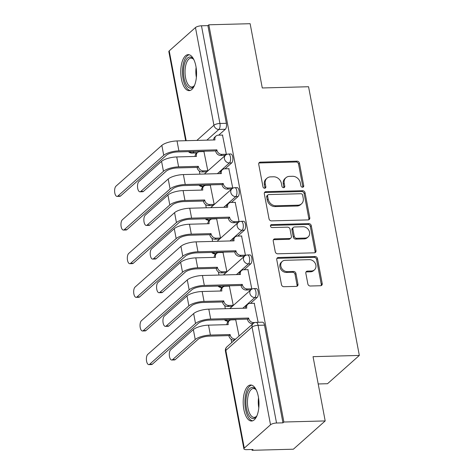 <?xml version="1.0" encoding="UTF-8"?>
<svg xmlns="http://www.w3.org/2000/svg" width="474" height="474" viewBox="0 0 474 474"><rect width="100%" height="100%" fill="white"/><g stroke="black" fill="none" stroke-linecap="round" stroke-linejoin="round"><path stroke-width="0.71" d="M302.578 187.242A1.588 1.339 48.4 0 0 303.727 185.725L299.473 163.234A2.269 1.914 48.4 0 0 297.038 161.172L260.368 162.144A2.269 1.914 48.4 0 0 259.266 162.564A2.269 1.914 48.4 0 0 258.733 164.312L262.981 186.803A1.588 1.339 48.4 0 0 265.837 186.726L265.286 183.817A7.252 6.121 48.4 0 1 266.986 178.224A7.252 6.121 48.4 0 1 270.524 176.873L273.581 176.79A7.252 6.121 48.4 0 1 281.378 183.391L281.929 186.3A1.588 1.339 48.4 0 0 284.779 186.223L284.228 183.314A7.252 6.121 48.4 0 1 285.929 177.72A7.252 6.121 48.4 0 1 289.472 176.369L292.523 176.287A7.252 6.121 48.4 0 1 300.326 182.887L300.872 185.796A1.588 1.339 48.4 0 0 302.578 187.242M302.768 187.224A1.588 1.339 48.4 0 0 302.797 186.549L298.549 164.057A2.269 1.914 48.4 0 0 296.114 161.995L259.444 162.967A2.269 1.914 48.4 0 0 258.881 163.068M264.877 188.225A1.588 1.339 48.4 0 0 264.907 187.55L264.356 184.641L265.286 183.817M283.825 187.728A1.588 1.339 48.4 0 0 283.855 187.052L283.304 184.137L284.228 183.314M195.898 66.212A18.012 7.892 -91.5 0 0 188.184 54.634A18.012 7.892 -91.5 0 0 181.429 79.069A18.012 7.892 -91.5 0 0 189.138 90.647A18.012 7.892 -91.5 0 0 195.898 66.212M258.318 396.584A18.012 7.892 -91.5 0 0 250.61 385.007A18.012 7.892 -91.5 0 0 243.855 409.447A18.012 7.892 -91.5 0 0 251.564 421.025A18.012 7.892 -91.5 0 0 258.318 396.584M307.851 283.95A2.269 1.914 48.4 0 0 310.292 286.012L320.578 285.739A2.269 1.914 48.4 0 0 321.68 285.318A2.269 1.914 48.4 0 0 322.213 283.571L317.497 258.591A2.269 1.914 48.4 0 0 315.056 256.529L278.392 257.501A2.269 1.914 48.4 0 0 277.284 257.921A2.269 1.914 48.4 0 0 276.751 259.675L281.473 284.649A2.269 1.914 48.4 0 0 283.908 286.711L296.333 286.385A2.269 1.914 48.4 0 0 297.441 285.958A2.269 1.914 48.4 0 0 297.974 284.21L295.954 273.522A2.269 1.914 48.4 0 0 293.513 271.46L287.351 271.626A6.061 5.113 48.4 0 1 281.42 267.822A6.061 5.113 48.4 0 1 282.255 261.429A6.061 5.113 48.4 0 1 285.212 260.297L309.356 259.657A6.061 5.113 48.4 0 1 315.287 263.461A6.061 5.113 48.4 0 1 314.452 269.854A6.061 5.113 48.4 0 1 311.495 270.986L307.472 271.092A2.269 1.914 48.4 0 0 306.364 271.513A2.269 1.914 48.4 0 0 305.831 273.261L307.851 283.95M208.833 24.796L250.136 23.7L262.276 87.963L308.556 86.736L359.328 355.435L313.047 356.661L325.194 420.93L283.89 422.02L208.833 24.796L207.908 25.62L201.474 25.792L219.93 123.477A4.622 2.02 88.5 0 1 218.893 129.443L206.854 140.144M308.136 219.912A2.269 1.914 48.4 0 0 309.244 219.486A2.269 1.914 48.4 0 0 309.777 217.738L305.055 192.764A2.269 1.914 48.4 0 0 302.619 190.696L265.95 191.668A2.269 1.914 48.4 0 0 264.842 192.094A2.269 1.914 48.4 0 0 264.314 193.842L269.031 218.816A2.269 1.914 48.4 0 0 271.472 220.884L308.136 219.912M311.276 225.677L315.992 250.657A2.269 1.914 48.4 0 1 315.465 252.405A2.269 1.914 48.4 0 1 314.357 252.826L277.687 253.797A2.269 1.914 48.4 0 1 275.252 251.735L273.231 241.047A2.269 1.914 48.4 0 1 273.765 239.299A2.269 1.914 48.4 0 1 274.867 238.872L289.738 238.481A2.269 1.914 48.4 0 0 290.846 238.055A2.269 1.914 48.4 0 0 291.38 236.307L290.041 229.22A2.269 1.914 48.4 0 0 287.599 227.153L272.117 227.567A1.588 1.339 48.4 0 1 271.561 224.605L308.841 223.615A2.269 1.914 48.4 0 1 311.276 225.677L310.346 226.501L315.068 251.481L315.992 250.657M325.194 420.93L293.382 449.204L252.085 450.3L251.931 449.506M195.904 152.972L196.058 153.801M199.311 171.013L199.904 174.142M202.262 186.608L202.416 187.443M205.669 204.655L206.261 207.784M208.613 220.25L208.773 221.085M212.026 238.298L212.619 241.42M214.971 253.892L215.131 254.728M218.384 271.94L218.97 275.062M221.328 287.534L221.488 288.37M224.741 305.582L225.328 308.704M227.686 321.176L227.846 322.012M231.093 339.224L231.727 342.566M318.208 383.964L327.522 383.715L359.328 355.435M283.89 422.02L282.966 422.849L276.532 423.015A4.622 1.44 169.3 0 0 270.524 424.775L244.282 448.108A4.622 1.44 169.3 0 0 243.897 448.854A4.622 1.44 169.3 0 0 246.575 449.648L253.009 449.476L252.085 450.3M207.908 25.62L226.365 123.311A4.622 2.02 88.5 0 1 225.328 129.272L218.686 135.173M213.656 139.646L213.288 139.972M200.52 151.325L200.141 151.662M185.666 140.707L168.839 51.625A4.622 1.44 -10.7 0 1 169.224 50.878L195.466 27.551A4.622 1.44 -10.7 0 1 201.474 25.792M206.397 171.825L207.825 170.776L203.939 151.562M224.943 155.336L226.371 154.287L222.484 135.072M231.3 188.978L232.728 187.929L228.841 168.714M212.755 205.467L214.183 204.418L210.296 185.204M237.658 222.62L239.086 221.571L235.199 202.357M219.112 239.103L220.534 238.055L216.654 218.84M244.015 256.262L245.443 255.208L241.556 235.993M225.464 272.746L226.892 271.697L223.005 252.482M250.373 289.898L251.795 288.85L247.914 269.635M231.822 306.388L233.249 305.339L229.363 286.124M258.117 322.308L254.265 303.277M239.056 336.054L235.72 319.766M257.109 297.476L254.828 297.536A4.622 2.02 88.5 0 0 255.984 292.363A4.622 2.02 88.5 0 0 253.892 288.607L256.173 288.548A4.622 2.02 -91.5 0 1 258.265 292.298A4.622 2.02 -91.5 0 1 257.109 297.476L250.473 303.378M245.437 307.851L245.07 308.183M232.301 319.529L231.922 319.867M250.752 263.834L248.471 263.899A4.622 2.02 88.5 0 0 249.626 258.721A4.622 2.02 88.5 0 0 247.535 254.965L249.816 254.905A4.622 2.02 -91.5 0 1 251.907 258.656A4.622 2.02 -91.5 0 1 250.752 263.834L244.116 269.736M239.086 274.209L238.712 274.541M225.95 285.887L225.571 286.225M244.394 230.192L242.113 230.257A4.622 2.02 88.5 0 0 243.269 225.079A4.622 2.02 88.5 0 0 241.177 221.328L243.458 221.263A4.622 2.02 -91.5 0 1 245.55 225.02A4.622 2.02 -91.5 0 1 244.394 230.192L237.758 236.093M232.728 240.567L232.355 240.899M219.592 252.245L219.213 252.583M238.037 196.556L235.756 196.615A4.622 2.02 88.5 0 0 236.911 191.437A4.622 2.02 88.5 0 0 234.82 187.686L237.101 187.621A4.622 2.02 -91.5 0 1 239.192 191.377A4.622 2.02 -91.5 0 1 238.037 196.556L231.401 202.457M226.371 206.931L225.997 207.257M213.235 218.603L212.856 218.941M231.685 162.914L229.398 162.973A4.622 2.02 88.5 0 0 230.554 157.795A4.622 2.02 88.5 0 0 228.462 154.044L230.743 153.985A4.622 2.02 -91.5 0 1 232.835 157.735A4.622 2.02 -91.5 0 1 231.685 162.914L225.043 168.815M220.013 173.288L219.64 173.614M206.877 184.967L206.498 185.304M282.966 422.849L264.504 325.158A4.622 2.02 -91.5 0 0 262.531 322.19L256.096 322.361A4.622 2.02 88.5 0 1 258.075 325.33L276.532 423.015M285.929 177.72L285.004 178.544A7.252 6.121 48.4 0 0 283.304 184.137M266.986 178.224L266.056 179.048A7.252 6.121 48.4 0 0 264.356 184.641M308.698 219.806A2.269 1.914 48.4 0 0 308.847 218.561L304.13 193.588A2.269 1.914 48.4 0 0 301.689 191.526L265.025 192.497A2.269 1.914 48.4 0 0 264.462 192.598M302.643 195.164A1.588 1.339 48.4 0 0 300.937 193.724L268.752 194.577A1.588 1.339 48.4 0 0 267.603 196.094L268.183 199.163A7.252 6.121 48.4 0 0 275.987 205.763L297.986 205.183A7.252 6.121 48.4 0 0 301.523 203.826A7.252 6.121 48.4 0 0 303.224 198.233L302.643 195.164M267.976 194.873L267.052 195.697A1.588 1.339 48.4 0 0 266.678 196.917L267.603 196.094M301.523 203.826L300.599 204.655A7.252 6.121 48.4 0 1 297.056 206.006L275.056 206.587A7.252 6.121 48.4 0 1 267.259 199.987L266.678 196.917M314.92 252.725A2.269 1.914 48.4 0 0 315.068 251.481M290.846 238.055L289.922 238.884A2.269 1.914 48.4 0 1 288.814 239.305L273.942 239.696A2.269 1.914 48.4 0 0 273.38 239.803M310.346 226.501A2.269 1.914 48.4 0 0 307.91 224.439L270.63 225.428A1.588 1.339 48.4 0 0 270.441 225.446M305.173 238.072A6.061 5.113 48.4 0 0 308.13 236.941A6.061 5.113 48.4 0 0 308.965 230.548A6.061 5.113 48.4 0 0 303.034 226.744L294.526 226.969A2.269 1.914 48.4 0 0 293.418 227.396A2.269 1.914 48.4 0 0 292.891 229.143L294.23 236.236A2.269 1.914 48.4 0 0 296.665 238.298L305.173 238.072L304.243 238.896A6.061 5.113 48.4 0 0 307.205 237.764L308.13 236.941M293.418 227.396L292.494 228.219A2.269 1.914 48.4 0 0 291.96 229.967L292.891 229.143M304.243 238.896L295.74 239.121A2.269 1.914 48.4 0 1 293.299 237.059L291.96 229.967M314.452 269.854L313.527 270.678A6.061 5.113 48.4 0 1 310.565 271.809L306.542 271.916A2.269 1.914 48.4 0 0 305.979 272.017M282.255 261.429L281.325 262.252A6.061 5.113 48.4 0 0 280.49 268.645A6.061 5.113 48.4 0 0 286.426 272.449L287.351 271.626M296.896 286.278A2.269 1.914 48.4 0 0 297.044 285.034L295.024 274.345A2.269 1.914 48.4 0 0 292.588 272.283L286.426 272.449M321.135 285.638A2.269 1.914 48.4 0 0 321.289 284.394L316.567 259.414A2.269 1.914 48.4 0 0 314.132 257.352L277.462 258.324A2.269 1.914 48.4 0 0 276.899 258.431M204.193 151.556L199.726 151.674A4.622 3.893 48.4 0 0 197.474 152.533A4.622 3.893 48.4 0 0 196.39 156.094L196.449 156.42L176.737 156.941A11.66 3.632 169.3 0 0 161.569 161.379L138.9 181.536A5.309 2.329 -91.5 0 0 137.573 187.491A5.309 2.329 -91.5 0 0 139.978 191.81A5.309 2.329 -91.5 0 0 140.772 191.46L143.468 191.389A5.309 2.329 88.5 0 1 142.674 191.739L139.978 191.81M206.652 171.819L202.149 171.938A4.622 3.893 -131.6 0 1 197.178 167.731L198.328 166.338L178.609 166.86A11.66 3.632 169.3 0 0 163.447 171.304L140.772 191.46M198.328 166.338L198.387 166.658A4.622 3.893 48.4 0 0 203.352 170.865L207.819 170.747M143.468 191.389L166.143 171.233A8.662 2.696 -10.7 0 1 177.406 167.932L197.119 167.411M195.104 156.456A4.622 3.893 -131.6 0 1 196.266 153.606L197.474 152.533M222.739 135.066L218.271 135.185A4.622 3.893 48.4 0 0 216.02 136.044A4.622 3.893 48.4 0 0 214.935 139.605L215 139.931L177.021 140.938A11.66 3.632 169.3 0 0 161.853 145.376L116 186.146A5.309 2.329 -91.5 0 0 114.672 192.1A5.309 2.329 -91.5 0 0 117.078 196.414A5.309 2.329 -91.5 0 0 117.872 196.064L120.568 195.993A5.309 2.329 88.5 0 1 119.774 196.343L117.078 196.414M225.197 155.33L220.694 155.448A4.622 3.893 -131.6 0 1 215.729 151.247L216.873 149.849L178.894 150.856A11.66 3.632 169.3 0 0 163.731 155.3L117.872 196.064M120.568 195.993L166.427 155.223A8.662 2.696 -10.7 0 1 177.685 151.929L215.664 150.922M213.656 139.966A4.622 3.893 -131.6 0 1 214.811 137.116L216.02 136.044M216.873 149.849L216.932 150.175A4.622 3.893 48.4 0 0 221.897 154.376L220.694 155.448M226.365 154.257L221.897 154.376M210.551 185.192L206.083 185.31A4.622 3.893 48.4 0 0 203.826 186.175A4.622 3.893 48.4 0 0 202.748 189.736L202.807 190.062L183.094 190.584A11.66 3.632 169.3 0 0 167.926 195.021L145.251 215.178A5.309 2.329 -91.5 0 0 143.924 221.133A5.309 2.329 -91.5 0 0 146.33 225.452A5.309 2.329 -91.5 0 0 147.13 225.103L149.825 225.032A5.309 2.329 88.5 0 1 149.032 225.381L146.33 225.452M213.01 205.455L208.501 205.58A4.622 3.893 -131.6 0 1 203.536 201.373L204.679 199.981L184.967 200.502A11.66 3.632 169.3 0 0 169.805 204.946L147.13 225.103M204.679 199.981L204.744 200.301A4.622 3.893 48.4 0 0 209.709 204.507L214.177 204.389M149.825 225.032L172.5 204.869A8.662 2.696 -10.7 0 1 183.758 201.574L203.476 201.053M201.462 190.098A4.622 3.893 -131.6 0 1 202.623 187.248L203.826 186.175M216.902 218.834L212.441 218.952A4.622 3.893 48.4 0 0 210.183 219.818A4.622 3.893 48.4 0 0 209.105 223.378L209.164 223.698L189.446 224.226A11.66 3.632 169.3 0 0 174.284 228.664L151.609 248.82A5.309 2.329 -91.5 0 0 150.282 254.775A5.309 2.329 -91.5 0 0 152.687 259.088A5.309 2.329 -91.5 0 0 153.487 258.739L156.183 258.668A5.309 2.329 88.5 0 1 155.389 259.017L152.687 259.088M219.361 239.097L214.858 239.216A4.622 3.893 -131.6 0 1 209.893 235.015L211.037 233.623L191.324 234.144A11.66 3.632 169.3 0 0 176.156 238.582L153.487 258.739M211.037 233.623L211.102 233.943A4.622 3.893 48.4 0 0 216.067 238.149L220.529 238.031M156.183 258.668L178.858 238.511A8.662 2.696 -10.7 0 1 190.115 235.217L209.834 234.695M207.819 223.734A4.622 3.893 -131.6 0 1 208.981 220.89L210.183 219.818M194.536 85.326A15.589 6.826 88.5 0 1 194.008 86.114A15.589 6.826 88.5 0 1 189.576 87.986A15.589 6.826 88.5 0 1 183.527 70.134A15.589 6.826 88.5 0 1 191.069 57.206A15.589 6.826 88.5 0 1 193.285 58.9A15.589 6.826 88.5 0 1 193.854 59.665M193.694 59.434A14.433 6.322 -91.5 0 0 192.053 58.32A14.433 6.322 -91.5 0 0 190.981 58.142A14.433 6.322 -91.5 0 0 185.032 71.509A14.433 6.322 -91.5 0 0 190.667 86.819A14.433 6.322 -91.5 0 0 191.745 86.997A14.433 6.322 -91.5 0 0 194.387 85.563M189.256 54.771A17.899 7.839 -91.5 0 0 182.472 71.959A17.899 7.839 -91.5 0 0 189.464 90.267A17.899 7.839 -91.5 0 0 190.204 90.451M256.961 415.698A15.589 6.826 88.5 0 1 256.434 416.492A15.589 6.826 88.5 0 1 252.002 418.358A15.589 6.826 88.5 0 1 245.953 400.512A15.589 6.826 88.5 0 1 253.495 387.584A15.589 6.826 88.5 0 1 255.711 389.278A15.589 6.826 88.5 0 1 256.28 390.037M256.12 389.812A14.433 6.322 -91.5 0 0 254.479 388.698A14.433 6.322 -91.5 0 0 253.4 388.514A14.433 6.322 -91.5 0 0 247.458 401.887A14.433 6.322 -91.5 0 0 253.092 417.191A14.433 6.322 -91.5 0 0 254.171 417.375A14.433 6.322 -91.5 0 0 256.813 415.935M251.682 385.149A17.899 7.839 -91.5 0 0 244.898 402.331A17.899 7.839 -91.5 0 0 251.89 420.639A17.899 7.839 -91.5 0 0 252.63 420.829M229.096 168.708L224.629 168.827A4.622 3.893 48.4 0 0 222.377 169.686A4.622 3.893 48.4 0 0 221.293 173.247L221.352 173.573L183.373 174.58A11.66 3.632 169.3 0 0 168.211 179.018L122.351 219.788A5.309 2.329 -91.5 0 0 121.024 225.743A5.309 2.329 -91.5 0 0 123.43 230.056A5.309 2.329 -91.5 0 0 124.229 229.706L126.925 229.635A5.309 2.329 88.5 0 1 126.131 229.985L123.43 230.056M231.555 188.972L227.052 189.09A4.622 3.893 -131.6 0 1 222.087 184.884L223.23 183.491L185.251 184.499A11.66 3.632 169.3 0 0 170.083 188.936L124.229 229.706M126.925 229.635L172.785 188.865A8.662 2.696 -10.7 0 1 184.042 185.571L222.022 184.564M220.013 173.608A4.622 3.893 -131.6 0 1 221.168 170.758L222.377 169.686M223.23 183.491L223.29 183.817A4.622 3.893 48.4 0 0 228.255 188.018L227.052 189.09M232.722 187.9L228.255 188.018M235.454 202.345L230.986 202.463A4.622 3.893 48.4 0 0 228.735 203.328A4.622 3.893 48.4 0 0 227.65 206.889L227.71 207.215L189.73 208.222A11.66 3.632 169.3 0 0 174.568 212.66L128.709 253.43A5.309 2.329 -91.5 0 0 127.382 259.385A5.309 2.329 -91.5 0 0 129.787 263.698A5.309 2.329 -91.5 0 0 130.587 263.348L133.283 263.277A5.309 2.329 88.5 0 1 132.489 263.627L129.787 263.698M237.912 222.608L233.409 222.733A4.622 3.893 -131.6 0 1 228.438 218.526L229.588 217.133L191.609 218.141A11.66 3.632 169.3 0 0 176.441 222.579L130.587 263.348M133.283 263.277L179.142 222.507A8.662 2.696 -10.7 0 1 190.4 219.213L228.379 218.206M226.365 207.251A4.622 3.893 -131.6 0 1 227.526 204.401L228.735 203.328M229.588 217.133L229.647 217.453A4.622 3.893 48.4 0 0 234.612 221.66L233.409 222.733M239.08 221.542L234.612 221.66M223.26 252.476L218.798 252.595A4.622 3.893 48.4 0 0 216.541 253.46A4.622 3.893 48.4 0 0 215.457 257.021L215.522 257.341L195.803 257.862A11.66 3.632 169.3 0 0 180.641 262.306L157.966 282.463A5.309 2.329 -91.5 0 0 156.639 288.417A5.309 2.329 -91.5 0 0 159.045 292.731A5.309 2.329 -91.5 0 0 159.839 292.381L162.541 292.31A5.309 2.329 88.5 0 1 161.741 292.659L159.045 292.731M225.719 272.74L221.216 272.858A4.622 3.893 -131.6 0 1 216.251 268.657L217.394 267.265L197.682 267.786A11.66 3.632 169.3 0 0 182.514 272.224L159.839 292.381M217.394 267.265L217.453 267.585A4.622 3.893 48.4 0 0 222.424 271.786L226.886 271.667M162.541 292.31L185.216 272.153A8.662 2.696 -10.7 0 1 196.473 268.859L216.191 268.331M214.177 257.376A4.622 3.893 -131.6 0 1 215.338 254.526L216.541 253.46M229.617 286.118L225.15 286.237A4.622 3.893 48.4 0 0 222.899 287.096A4.622 3.893 48.4 0 0 221.814 290.663L221.879 290.983L202.161 291.504A11.66 3.632 169.3 0 0 186.999 295.948L164.324 316.105A5.309 2.329 -91.5 0 0 162.997 322.059A5.309 2.329 -91.5 0 0 165.402 326.373A5.309 2.329 -91.5 0 0 166.196 326.023L168.898 325.952A5.309 2.329 88.5 0 1 168.098 326.302L165.402 326.373M232.076 306.382L227.573 306.5A4.622 3.893 -131.6 0 1 222.608 302.299L223.752 300.901L204.033 301.428A11.66 3.632 169.3 0 0 188.871 305.866L166.196 326.023M223.752 300.901L223.811 301.227A4.622 3.893 48.4 0 0 228.776 305.428L233.244 305.309M168.898 325.952L191.567 305.795A8.662 2.696 -10.7 0 1 202.831 302.501L222.549 301.974M220.534 291.018A4.622 3.893 -131.6 0 1 221.69 288.168L222.899 287.096M235.975 319.76L231.508 319.879A4.622 3.893 48.4 0 0 229.256 320.738A4.622 3.893 48.4 0 0 228.172 324.299L228.237 324.625L208.519 325.146A11.66 3.632 169.3 0 0 193.356 329.59L170.681 349.747A5.309 2.329 -91.5 0 0 169.354 355.701A5.309 2.329 -91.5 0 0 171.76 360.015A5.309 2.329 -91.5 0 0 172.554 359.665L175.256 359.594A5.309 2.329 88.5 0 1 174.456 359.944L171.76 360.015M234.47 340.131L233.931 340.142A4.622 3.893 -131.6 0 1 228.966 335.942L230.109 334.543L210.391 335.065A11.66 3.632 169.3 0 0 195.229 339.508L172.554 359.665M230.109 334.543L230.168 334.869A4.622 3.893 48.4 0 0 235.134 339.07L235.679 339.058M175.256 359.594L197.925 339.437A8.662 2.696 -10.7 0 1 209.188 336.137L228.901 335.616M226.892 324.66A4.622 3.893 -131.6 0 1 228.047 321.81L229.256 320.738M241.811 235.987L237.344 236.105A4.622 3.893 48.4 0 0 235.086 236.97A4.622 3.893 48.4 0 0 234.008 240.531L234.067 240.851L196.088 241.858A11.66 3.632 169.3 0 0 180.926 246.302L135.066 287.072A5.309 2.329 -91.5 0 0 133.739 293.021A5.309 2.329 -91.5 0 0 136.145 297.34A5.309 2.329 -91.5 0 0 136.945 296.991L139.64 296.92A5.309 2.329 88.5 0 1 138.841 297.269L136.145 297.34M244.27 256.25L239.761 256.375A4.622 3.893 -131.6 0 1 234.796 252.168L235.939 250.776L197.96 251.783A11.66 3.632 169.3 0 0 182.798 256.221L136.945 296.991M139.64 296.92L185.5 256.15A8.662 2.696 -10.7 0 1 196.757 252.855L234.737 251.848M232.722 240.887A4.622 3.893 -131.6 0 1 233.883 238.043L235.086 236.97M235.939 250.776L236.005 251.096A4.622 3.893 48.4 0 0 240.97 255.302L239.761 256.375M245.437 255.184L240.97 255.302M248.163 269.629L243.701 269.747A4.622 3.893 48.4 0 0 241.444 270.613A4.622 3.893 48.4 0 0 240.365 274.173L240.425 274.493L202.445 275.501A11.66 3.632 169.3 0 0 187.283 279.944L141.424 320.708A5.309 2.329 -91.5 0 0 140.097 326.663A5.309 2.329 -91.5 0 0 142.502 330.982A5.309 2.329 -91.5 0 0 143.296 330.633L145.998 330.562A5.309 2.329 88.5 0 1 145.198 330.911L142.502 330.982M250.622 289.892L246.119 290.011A4.622 3.893 -131.6 0 1 241.153 285.81L242.297 284.418L204.318 285.425A11.66 3.632 169.3 0 0 189.156 289.863L143.296 330.633M145.998 330.562L191.852 289.792A8.662 2.696 -10.7 0 1 203.115 286.492L241.094 285.484M239.08 274.529A4.622 3.893 -131.6 0 1 240.241 271.679L241.444 270.613M242.297 284.418L242.362 284.738A4.622 3.893 48.4 0 0 247.327 288.944L246.119 290.011M251.789 288.826L247.327 288.944M254.52 303.271L250.053 303.39A4.622 3.893 48.4 0 0 247.801 304.249A4.622 3.893 48.4 0 0 246.717 307.816L246.782 308.136L208.803 309.143A11.66 3.632 169.3 0 0 193.641 313.587L147.781 354.351A5.309 2.329 -91.5 0 0 146.454 360.305A5.309 2.329 -91.5 0 0 148.86 364.625A5.309 2.329 -91.5 0 0 149.654 364.275L152.355 364.198A5.309 2.329 88.5 0 1 151.556 364.547L148.86 364.625M253.021 323.641L252.476 323.653A4.622 3.893 -131.6 0 1 247.511 319.452L248.654 318.054L210.675 319.061A11.66 3.632 169.3 0 0 195.513 323.505L149.654 364.275M152.355 364.198L198.209 323.434A8.662 2.696 -10.7 0 1 209.472 320.134L247.452 319.126M245.437 308.171A4.622 3.893 -131.6 0 1 246.599 305.321L247.801 304.249M248.654 318.054L248.714 318.38A4.622 3.893 48.4 0 0 253.685 322.581L252.476 323.653M254.899 322.551L253.685 322.581M302.797 186.549L303.727 185.725M264.907 187.55L265.837 186.726M283.855 187.052L284.779 186.223M270.524 424.775L252.067 327.09L225.825 350.416L244.282 448.108M225.328 129.272L218.893 129.443A4.622 3.893 48.4 0 1 213.928 125.237L195.466 27.551M194.085 151.49L192.651 152.77A4.622 2.02 88.5 0 1 191.958 153.078L197.012 152.942M197.344 152.646L192.651 152.77A4.622 3.893 48.4 0 1 189.511 151.615M196.858 140.411L213.928 125.237A4.622 1.44 -10.7 0 1 219.93 123.477L226.365 123.311M169.224 50.878L186.193 140.695M253.892 288.607A4.622 4.622 0 0 0 250.942 289.774A4.622 3.893 -131.6 0 0 249.863 293.335A4.622 3.893 -131.6 0 0 254.828 297.536L242.789 308.242M230.02 319.589L228.581 320.868A4.622 2.02 88.5 0 1 227.887 321.171L228.794 321.147M229.126 320.857L228.581 320.868A4.622 3.893 -131.6 0 1 225.44 319.713M247.535 254.965A4.622 4.622 0 0 0 244.584 256.132A4.622 3.893 -131.6 0 0 243.506 259.693A4.622 3.893 -131.6 0 0 248.471 263.899L236.431 274.6M223.663 285.946L222.229 287.226A4.622 2.02 88.5 0 1 221.536 287.534L222.436 287.511M222.768 287.214L222.229 287.226A4.622 3.893 -131.6 0 1 219.083 286.071M241.177 221.328A4.622 4.622 0 0 0 238.232 222.49A4.622 3.893 -131.6 0 0 237.148 226.051A4.622 3.893 -131.6 0 0 242.113 230.257L230.074 240.958M217.305 252.31L215.871 253.584A4.622 2.02 88.5 0 1 215.178 253.892L216.079 253.868M216.411 253.572L215.871 253.584A4.622 3.893 -131.6 0 1 212.731 252.429M234.82 187.686A4.622 4.622 0 0 0 231.875 188.848A4.622 3.893 -131.6 0 0 230.791 192.408A4.622 3.893 -131.6 0 0 235.756 196.615L223.716 207.316M210.954 218.668L209.514 219.948A4.622 2.02 88.5 0 1 208.821 220.25L209.721 220.226M210.053 219.93L209.514 219.948A4.622 3.893 -131.6 0 1 206.374 218.787M228.462 154.044A4.622 4.622 0 0 0 225.517 155.205A4.622 3.893 -131.6 0 0 224.433 158.772A4.622 3.893 -131.6 0 0 229.398 162.973L217.359 173.68M204.596 185.026L203.156 186.306A4.622 2.02 88.5 0 1 202.463 186.608L203.37 186.584M203.702 186.288L203.156 186.306A4.622 3.893 -131.6 0 1 200.016 185.144M264.504 325.158L258.075 325.33A4.622 1.44 -10.7 0 0 252.067 327.09A4.622 3.893 -131.6 0 1 253.152 323.523L226.904 346.855A4.622 4.622 0 0 0 225.434 351.163L243.897 448.854M225.434 351.163A4.622 1.44 169.3 0 1 225.825 350.416A4.622 3.893 -131.6 0 1 226.904 346.855M259.444 162.967L260.368 162.144M296.114 161.995L297.038 161.172M298.549 164.057L299.473 163.234M265.025 192.497L265.95 191.668M301.689 191.526L302.619 190.696M304.13 193.588L305.055 192.764M308.847 218.561L309.777 217.738M267.259 199.987L268.183 199.163M275.056 206.587L275.987 205.763M297.056 206.006L297.986 205.183M273.942 239.696L274.867 238.872M288.814 239.305L289.738 238.481M270.63 225.428L271.561 224.605M307.91 224.439L308.841 223.615M293.299 237.059L294.23 236.236M295.74 239.121L296.665 238.298M306.542 271.916L307.472 271.092M310.565 271.809L311.495 270.986M292.588 272.283L293.513 271.46M295.024 274.345L295.954 273.522M297.044 285.034L297.974 284.21M277.462 258.324L278.392 257.501M314.132 257.352L315.056 256.529M316.567 259.414L317.497 258.591M321.289 284.394L322.213 283.571M196.011 156.432L196.39 156.094M176.737 156.941L178.609 166.86M202.149 171.938L203.352 170.865M197.178 167.731L198.387 166.658M161.569 161.379L163.447 171.304M214.935 139.605L214.562 139.943M178.894 150.856L177.021 140.938M216.932 150.175L215.729 151.247M163.731 155.3L161.853 145.376M202.368 190.068L202.748 189.736M183.094 190.584L184.967 200.502M208.501 205.58L209.709 204.507M203.536 201.373L204.744 200.301M167.926 195.021L169.805 204.946M208.726 223.71L209.105 223.378M189.446 224.226L191.324 234.144M214.858 239.216L216.067 238.149M209.893 235.015L211.102 233.943M174.284 228.664L176.156 238.582M196.372 77.416A14.433 6.322 88.5 0 1 196.112 67.462M258.798 407.794A14.433 6.322 88.5 0 1 258.537 397.84M221.293 173.247L220.914 173.585M185.251 184.499L183.373 174.58M223.29 183.817L222.087 184.884M170.083 188.936L168.211 179.018M227.65 206.889L227.271 207.227M191.609 218.141L189.73 208.222M229.647 217.453L228.438 218.526M176.441 222.579L174.568 212.66M215.083 257.352L215.457 257.021M195.803 257.862L197.682 267.786M221.216 272.858L222.424 271.786M216.251 268.657L217.453 267.585M180.641 262.306L182.514 272.224M221.441 290.995L221.814 290.663M202.161 291.504L204.033 301.428M227.573 306.5L228.776 305.428M222.608 302.299L223.811 301.227M186.999 295.948L188.871 305.866M227.798 324.637L228.172 324.299M208.519 325.146L210.391 335.065M233.931 340.142L235.134 339.07M228.966 335.942L230.168 334.869M193.356 329.59L195.229 339.508M234.008 240.531L233.629 240.863M197.96 251.783L196.088 241.858M236.005 251.096L234.796 252.168M182.798 256.221L180.926 246.302M240.365 274.173L239.986 274.505M204.318 285.425L202.445 275.501M242.362 284.738L241.153 285.81M189.156 289.863L187.283 279.944M246.717 307.816L246.344 308.147M210.675 319.061L208.803 309.143M248.714 318.38L247.511 319.452M195.513 323.505L193.641 313.587M198.991 185.174A4.622 4.622 0 0 0 202.463 186.608M204.353 174.023L225.517 155.205M205.349 218.816A4.622 4.622 0 0 0 208.821 220.25M210.711 207.665L231.875 188.848M211.706 252.458A4.622 4.622 0 0 0 215.178 253.892M217.068 241.307L238.232 222.49M218.064 286.095A4.622 4.622 0 0 0 221.536 287.534M223.426 274.944L244.584 256.132M224.421 319.737A4.622 4.622 0 0 0 227.887 321.171M229.777 308.586L250.942 289.774M256.096 322.361A4.622 4.622 0 0 0 253.152 323.523M188.486 151.644A4.622 4.622 0 0 0 191.958 153.078"/></g></svg>
